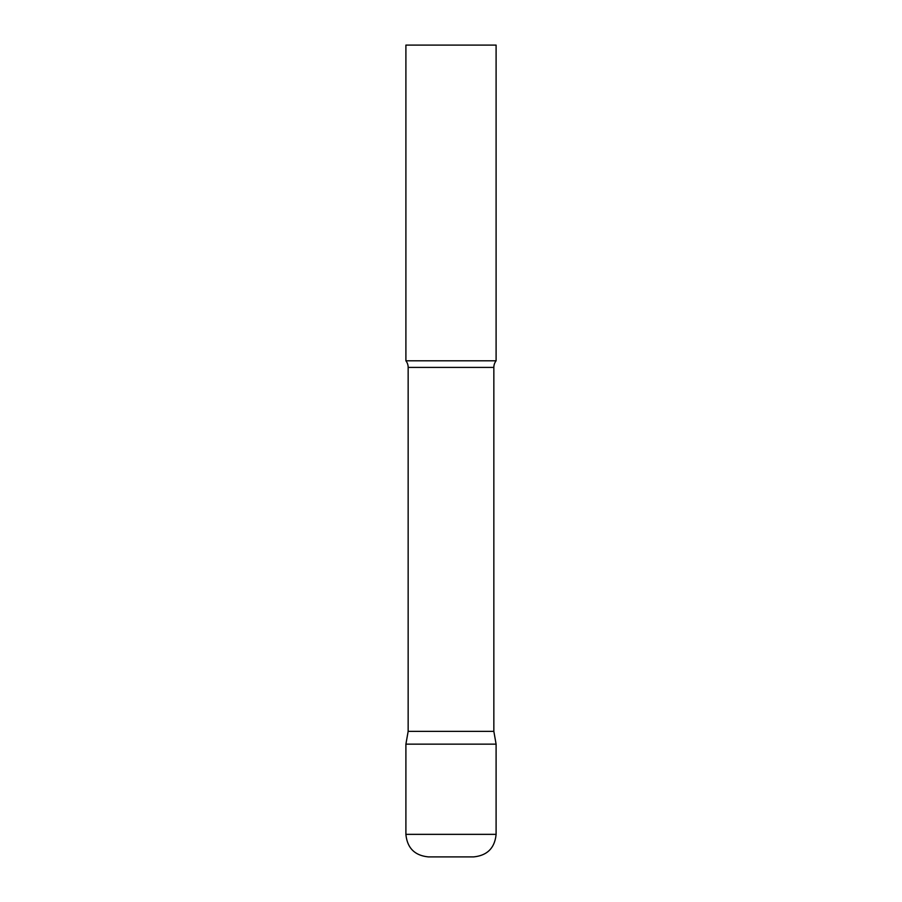 <?xml version="1.0" encoding="UTF-8"?>
<svg xmlns="http://www.w3.org/2000/svg" width="902" height="902" viewBox="0 0 902 902"><rect width="100%" height="100%" fill="white"/><g stroke="black" fill="none" stroke-linecap="round" stroke-linejoin="round"><path stroke-width="1.35" d="M405.9 834.35L405.9 744.15L408.155 731.364L493.845 731.364L496.1 744.15L405.9 744.15L496.1 744.15L496.1 834.35L405.9 834.35C407.23 848.049 414.751 855.558 428.45 856.9L473.55 856.9C487.249 855.558 494.77 848.049 496.1 834.35M493.845 731.364L493.845 367.418A10.824 10.824 0 0 1 496.1 360.8L496.1 45.1L405.9 45.1L405.9 360.8A10.824 10.824 0 0 1 408.155 367.418L493.845 367.418M408.155 731.364L408.155 367.418M405.9 360.8L496.1 360.8"/></g></svg>
